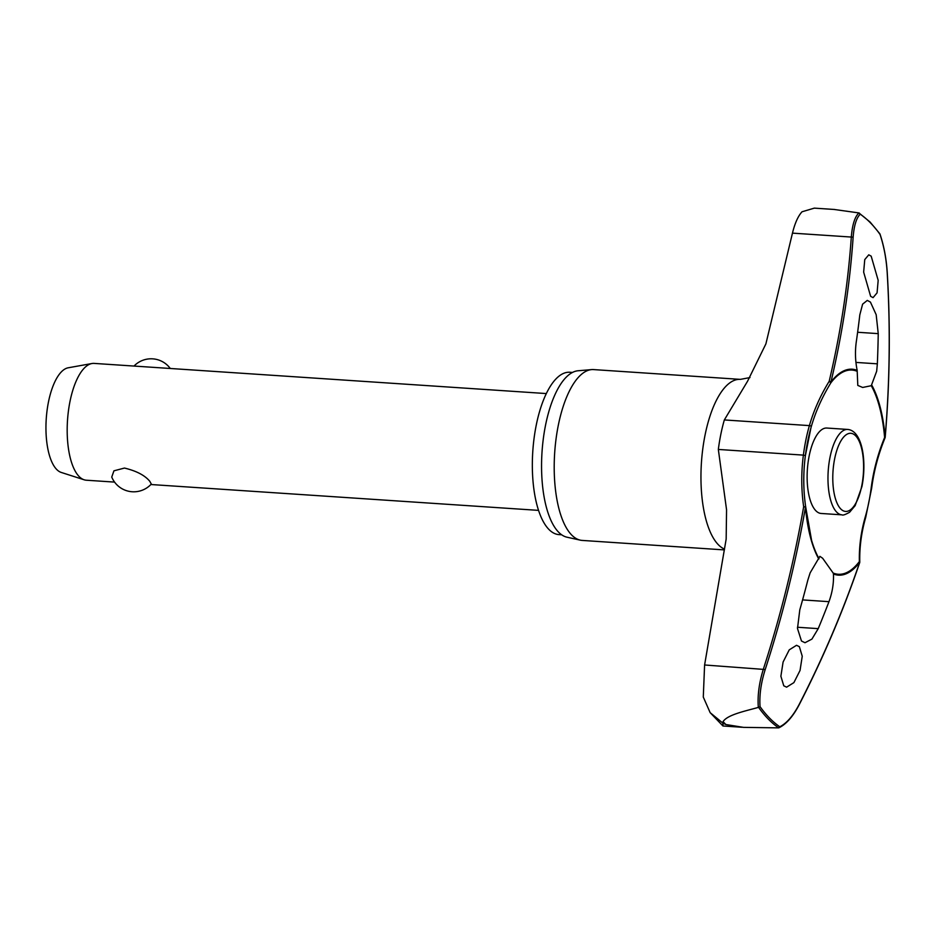 <?xml version="1.0" encoding="UTF-8"?>
<svg xmlns="http://www.w3.org/2000/svg" width="936" height="936" viewBox="0 0 936 936"><rect width="100%" height="100%" fill="white"/><g stroke="black" fill="none" stroke-linecap="round" stroke-linejoin="round"><path stroke-width="1.4" d="M871.264 385.702L862.676 387.457L857.797 385.421L857.165 370.363C855.293 361.015 854.977 351.667 856.218 342.319A1101.368 908.575 -34.2 0 0 859.81 314.87L862.606 304.165L867.298 300.397L870.433 302.094L876.178 314.707L878.237 333.637A1101.368 993.049 122.1 0 1 877.348 363.835L876.669 371.229L871.264 385.702A102.328 39.815 -86.2 0 1 884.614 437.486L884.965 437.685M857.165 370.363A103.194 40.154 93.8 0 0 830.946 382.028A1.462 0.679 -166.7 0 0 829.179 381.315L830.899 382.777A1.462 1.158 -142.7 0 0 830.946 382.028A1098.747 883.607 -31 0 0 853.105 237.58C853.983 225.751 856.358 217.959 860.231 214.192A265.11 103.147 -86.2 0 1 870.41 222.815A265.11 103.147 -86.2 0 1 880.004 234.339L879.267 233.45L880.004 234.339C883.888 245.969 886.275 258.617 887.164 272.271A1098.747 999.543 116.1 0 1 885.128 437.206L885.128 437.206A103.194 40.154 93.8 0 0 871.849 385.304M859.693 562.36A1.462 0.796 178.5 0 0 859.786 562.08A1.462 0.796 178.5 0 0 859.716 561.846A1.462 0.796 178.5 0 0 859.681 561.811A1.462 0.796 178.5 0 0 859.377 561.553A102.328 39.815 -86.2 0 1 833.145 573.019L833.461 573.99C833.836 583.233 832.338 592.465 828.968 601.673A1101.368 908.575 145.8 0 1 818.228 628.641L811.91 639.112L804.995 642.728L801.473 641.008L797.495 628.512L799.789 609.874A1101.368 993.049 -57.9 0 0 807.827 580.144L810.131 572.867L819.889 556.347L822.639 558.242L833.145 573.019M819.012 558.628A102.328 39.815 -86.2 0 1 811.57 540.294L805.662 506.797L803.661 506.739L805.498 507.148A103.194 40.154 93.8 0 0 818.778 559.038M833.461 573.99A103.194 40.154 93.8 0 0 859.681 562.325A1098.747 883.607 149 0 1 799.285 704.223C793.283 715.712 786.802 723.224 779.817 726.781A265.11 103.147 -86.2 0 1 769.638 718.158A265.11 103.147 -86.2 0 1 760.044 706.633C759.272 695.214 760.991 682.835 765.215 669.521A1098.747 999.543 -63.9 0 0 805.498 507.148L805.662 506.879A1.462 1.462 0 0 0 805.662 506.797A183.667 167.088 116.1 0 1 805.381 455.586L803.38 455.118A184.989 168.281 -63.9 0 0 803.661 506.739A1097.284 998.221 116.1 0 1 763.437 668.912C759.119 682.753 757.423 695.6 758.335 707.417C744.693 711.22 727.459 714.765 723.048 721.633A273.523 106.423 93.8 0 0 724.476 723.118A273.523 106.423 93.8 0 0 725.903 724.534L722.873 723.13L723.037 725.997L742.178 727.272M758.335 707.417L758.593 707.382A266.198 103.58 93.8 0 0 768.327 719.105A266.198 103.58 93.8 0 0 778.682 727.845L779.044 727.74C786.415 724.054 793.178 716.297 799.309 704.492L799.285 704.223M561.67 534.795L558.967 534.608A81.362 31.66 -86.2 0 1 548.917 529.448A81.362 31.66 -86.2 0 1 534.128 437.872A81.362 31.66 -86.2 0 1 569.79 372.259L572.493 372.446M724.382 549.912L582.215 540.423A85.609 33.31 -86.2 0 1 580.261 540.142A85.609 33.31 -86.2 0 1 571.65 534.982A85.609 33.31 -86.2 0 1 555.773 441.125A85.609 33.31 -86.2 0 1 591.634 369.603A85.609 33.31 -86.2 0 1 593.611 369.591L740.364 379.373L749.993 377.571M591.634 369.603L578.097 370.761A83.55 32.514 93.8 0 0 543.091 440.563A83.55 32.514 93.8 0 0 558.581 532.163A83.55 32.514 93.8 0 0 566.994 537.205L580.261 540.142M833.999 209.442L858.932 212.928C854.849 216.719 852.298 224.757 851.304 237.054A1.462 0.76 4 0 1 853.105 237.58M879.875 233.801L870.082 222.031L858.932 212.928M799.356 646.659L802.246 656.23L800.046 670.445L793.892 682.625L786.603 687.164L783.771 685.807L780.881 676.237L783.093 662.033L789.247 649.853L796.524 645.302L799.356 646.659M725.903 724.534L743.476 727.366L778.413 727.869L779.817 726.781M885.058 437.381L884.614 437.486A183.667 167.088 -63.9 0 0 871.205 487.831A88.265 34.34 -86.2 0 1 865.344 516.66A183.667 147.701 -31 0 0 859.377 561.553A1.462 1.158 37.3 0 1 859.681 562.325A1.462 0.632 18.8 0 1 859.704 562.583L859.704 562.583A1.462 1.462 0 0 0 859.786 562.08C859.412 547.314 861.401 532.397 865.73 517.304A1.462 0.655 16.1 0 1 865.519 517.538M841.979 514.847L821.141 513.466A42.799 16.649 -86.2 0 1 815.853 510.74A42.799 16.649 -86.2 0 1 808.072 462.56A42.799 16.649 -86.2 0 1 826.839 428.045L847.677 429.437A42.799 16.649 93.8 0 0 830.057 457.107A42.799 16.649 93.8 0 0 836.69 512.132A42.799 16.649 93.8 0 0 841.979 514.847C842.763 515.514 845.302 514.648 849.584 512.273L855.153 505.627L861.916 486.626C866.97 461.413 862.348 430.63 847.677 429.437M722.908 725.938L710.155 712.659L703.287 697.063L704.597 664.981L726.16 539.124L726.558 509.769L718.333 449.444A90.359 35.158 93.8 0 1 724.335 419.936L747.56 381.233L765.894 343.886L792.464 233.134C794.886 223.201 798.08 216.087 802.023 211.782L814.332 208.131L834.772 209.5M871.182 256.16L878.179 280.355L877.067 292.874L873.054 297.648L870.632 296.314L863.647 272.107L864.759 259.588L868.772 254.826L871.182 256.16M546.343 393.565L94.126 363.402A58.535 22.78 93.8 0 0 91.915 363.531A58.535 22.78 93.8 0 0 68.129 413.396A58.535 22.78 93.8 0 0 79.104 476.494A58.535 22.78 93.8 0 0 84.158 479.794A58.535 22.78 93.8 0 0 86.334 480.215L114.578 482.099M149.725 481.209L151.316 484.041A23.774 23.774 0 0 1 111.747 477.067L113.946 470.82L124.465 468.058C136.352 470.902 144.764 475.289 149.725 481.209M91.915 363.531L68.211 367.79A52.685 20.498 93.8 0 0 46.8 412.671A52.685 20.498 93.8 0 0 56.687 469.462A52.685 20.498 93.8 0 0 61.226 472.434L84.158 479.794M805.381 455.563A88.265 34.34 -86.2 0 1 810.974 427.682A88.265 34.34 -86.2 0 1 811.243 426.757A183.667 147.701 149 0 1 830.899 382.777A102.328 39.815 -86.2 0 1 857.13 371.3M760.044 706.633L758.593 707.382M859.178 212.975L860.231 214.192M710.155 712.659L722.873 723.13L723.048 721.633M871.205 487.831L871.685 488.054C873.932 470.773 878.401 453.995 885.093 437.72A1.462 1.462 0 0 0 885.199 437.287C889.855 382.052 890.534 327.073 887.234 272.364L887.164 272.271M792.464 233.134L851.304 237.054A1097.284 882.437 149 0 1 829.179 381.315A184.989 148.766 -31 0 0 809.394 425.611A90.359 35.158 93.8 0 0 803.38 455.118L718.333 449.444M811.243 426.757A1.462 0.655 -163.9 0 0 811.184 426.442A1.462 0.655 -163.9 0 0 809.394 425.611L724.335 419.936M865.344 516.66A1.462 0.655 16.1 0 1 865.671 516.988A1.462 0.655 16.1 0 1 865.73 517.304L871.685 488.054M724.511 549.128A85.609 33.31 -86.2 0 1 718.392 544.775A85.609 33.31 -86.2 0 1 702.842 448.414A85.609 33.31 -86.2 0 1 740.364 379.373M802.585 599.906L828.968 601.673M840.75 508.938A39.148 15.233 93.8 0 0 861.693 486.123A39.148 15.233 93.8 0 0 855.633 435.79A39.148 15.233 93.8 0 0 834.69 458.617A39.148 15.233 93.8 0 0 840.75 508.938M857.633 332.268L878.237 333.637M855.937 362.407L877.348 363.835M797.449 627.249L818.228 628.641M811.57 540.294A102.328 39.815 -86.2 0 1 805.662 506.938M805.662 506.797C803.252 489.926 803.158 472.855 805.381 455.575L810.974 427.682M704.597 664.981L765.215 669.521M799.075 704.632L799.309 704.492C823.224 657.903 843.348 610.611 859.704 562.583M150.86 484.52L538.551 510.377M170.282 368.491A23.774 23.774 0 0 0 134 366.07M879.969 233.988C883.912 245.77 886.333 258.558 887.234 272.364"/></g></svg>
